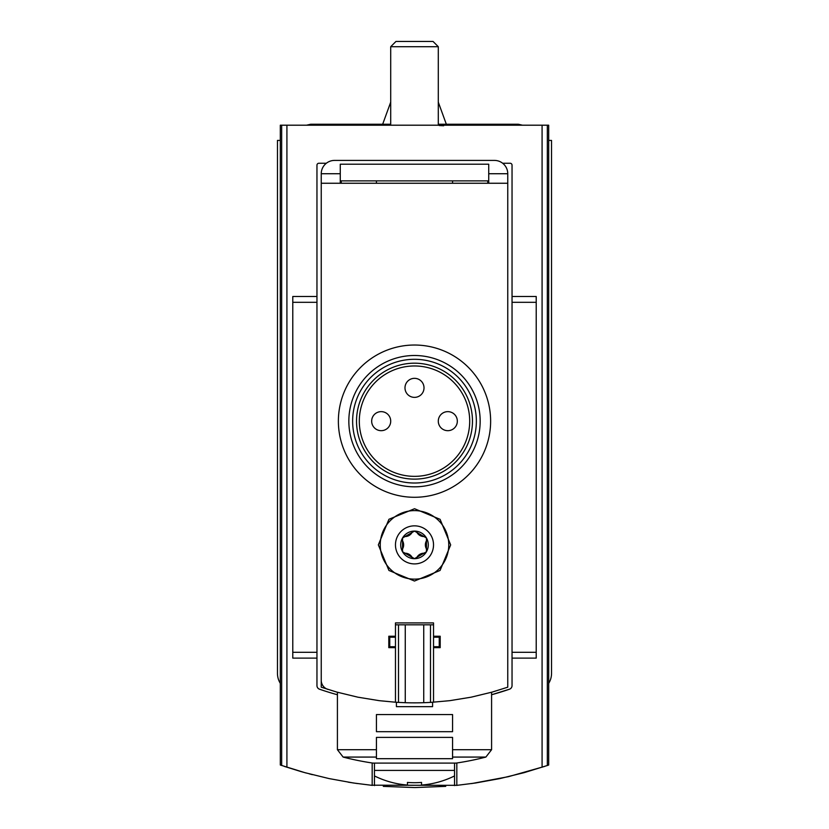 <?xml version="1.0" encoding="UTF-8"?>
<svg xmlns="http://www.w3.org/2000/svg" width="829" height="829" viewBox="0 0 829 829"><rect width="100%" height="100%" fill="white"/><g stroke="black" fill="none" stroke-linecap="round" stroke-linejoin="round"><path stroke-width="1.24" d="M548.684 683.376A19.036 19.036 0 0 0 551.534 673.355L551.534 140.422L548.684 140.422L548.684 765.032L547.337 765.499L547.337 125.2L280.316 125.2L280.316 140.422L277.466 140.422L277.466 673.355A19.036 19.036 0 0 0 280.316 683.376L280.316 140.422M456.551 785.395L475.39 783.022L499.939 778.576L524.166 772.649L547.337 765.499M457.131 785.332L370.584 785.198M280.316 683.376L280.316 765.032L304.834 772.649L329.061 778.576L353.61 783.022L372.449 785.395M312.409 774.669L309.227 773.84M306.222 773.032L304.564 772.576M303.683 772.327L300.854 771.53M284.368 766.41L300.844 771.53M348.232 782.172L357.403 783.56M383.309 786.369L414.541 787.55M414.946 787.55L445.733 786.358M471.597 783.581L508.488 776.659L544.58 766.431M433.536 624.817L430.5 624.817L430.5 702.401L449.732 700.671L471.152 697.179L492.239 692.07L507.762 687.189L507.762 173.727A13.326 13.326 0 0 0 494.436 160.411L334.564 160.411A13.326 13.326 0 0 0 321.237 173.727L321.237 680.319A9.513 9.513 0 0 0 327.869 689.386M326.315 163.261L318.854 163.261A1.907 1.907 0 0 0 316.958 165.168L316.958 685.614A3.803 3.803 0 0 0 319.517 689.21A291.207 291.207 0 0 0 337.413 694.754M509.483 689.21L491.587 694.754A291.207 291.207 0 0 0 509.483 689.21A3.803 3.803 0 0 0 512.042 685.614L512.042 165.168A1.907 1.907 0 0 0 510.146 163.261L502.685 163.261M372.18 785.364L372.18 762.981M456.82 785.364L456.82 762.981M340.273 180.877L488.727 180.877M488.727 183.25L488.727 164.215L340.273 164.215L340.273 183.25M452.561 749.696L452.561 758.69L376.439 758.69L376.439 737.395L452.561 737.395L452.561 757.074L452.561 749.696L491.587 749.696L491.587 692.246M376.439 757.074L376.439 749.696L376.439 757.074L343.123 757.074A285.497 285.497 0 0 0 372.915 763.094L456.085 763.094A285.497 285.497 0 0 0 485.877 757.074L491.587 749.696M376.439 749.696L337.413 749.696L337.413 692.246M376.439 731.686L376.439 714.557L452.561 714.557L452.561 731.686L376.439 731.686M548.684 140.422L548.684 125.2L547.337 125.2M321.237 173.727L340.273 173.727M488.727 173.727L507.762 173.727M512.042 296.492L536.218 296.492L536.218 658.122L512.042 658.122M316.958 296.492L292.782 296.492L292.782 658.122L316.958 658.122M374.459 775.934A89.978 89.978 0 0 0 407.453 785.053L407.453 782.421A87.346 87.346 0 0 0 421.546 782.421L421.546 785.053A89.978 89.978 0 0 0 454.541 775.934M374.459 770.421L454.541 770.421M421.546 782.421A87.346 87.346 0 0 1 407.453 782.421M390.708 125.2L390.708 46.704L438.292 46.704L438.292 125.2M390.708 46.704L395.961 41.45L433.039 41.45L438.292 46.704M438.292 102.143L446.334 124.246M346.501 125.2L350.626 124.246L354.75 125.2M390.708 124.246L386.469 125.2L390.708 124.246L310.657 124.246L306.533 125.2L314.782 125.2M378.335 544.881L388.936 570.456L414.479 581.036L440.064 570.456L450.665 544.891L440.095 519.327L414.531 508.716L388.946 519.286L378.335 544.881A36.165 36.165 0 0 0 378.335 544.881M433.536 702.215L433.536 647.656L440.199 647.656L440.199 636.237L433.536 636.237L433.536 622.911L395.464 622.911L395.464 636.237L388.801 636.237L388.801 647.656L395.464 647.656L395.464 702.215L379.267 700.671L357.848 697.179L336.761 692.07L321.237 687.189L321.237 183.25L507.762 183.25M426.448 551.772L423.961 553.202A7.989 7.989 0 0 0 416.977 557.233L414.5 558.673A13.803 13.803 0 0 0 426.448 537.98A13.803 13.803 0 0 0 402.552 537.98A13.803 13.803 0 0 0 414.5 558.673L412.023 557.233A7.989 7.989 0 0 0 405.039 553.202L402.552 551.772L402.552 548.912A7.989 7.989 0 0 0 402.552 540.85L402.552 537.98L405.039 536.55A7.989 7.989 0 0 0 412.023 532.519L414.5 531.078L416.977 532.519A7.989 7.989 0 0 0 423.961 536.55L426.448 537.98L426.448 540.85A7.989 7.989 0 0 0 426.448 548.912L426.448 551.772A2.86 2.86 0 0 1 426.448 551.782M416.977 557.233L423.961 553.202M405.039 553.202L412.023 557.233M402.552 540.85L402.552 548.912M412.023 532.519L405.039 536.55M423.961 536.55L416.977 532.519M376.439 180.877L376.439 183.25M341.227 180.877L341.227 183.25M321.237 464.934L321.237 453.515M452.561 180.877L452.561 183.25M487.773 180.877L487.773 183.25M432.583 702.277L432.583 706.66L396.417 706.66L396.417 702.277M433.536 636.237L433.536 647.656M430.5 624.817L423.733 624.817L423.733 702.702L430.5 702.401M423.733 624.817L405.267 624.817L405.267 702.702A285.497 285.497 0 0 0 423.733 702.702M405.267 624.817L398.5 624.817L398.5 702.401L405.267 702.702M395.464 702.215L398.5 702.401M398.5 624.817L395.464 624.817M395.464 636.237L395.464 647.656M395.464 637.19L389.754 637.19L389.754 646.703L395.464 646.703M433.536 646.703L439.246 646.703L439.246 637.19L433.536 637.19M426.448 548.912L426.448 540.85M380.242 544.881A34.258 34.258 0 0 0 431.629 574.549A34.258 34.258 0 0 0 431.629 515.203A34.258 34.258 0 0 0 380.242 544.881M490.633 421.163A76.133 76.133 0 0 1 376.439 487.089A76.133 76.133 0 0 1 376.439 355.226A76.133 76.133 0 0 1 490.633 421.163M469.701 421.163A55.201 55.201 0 0 1 386.905 468.965A55.201 55.201 0 0 1 386.905 373.361A55.201 55.201 0 0 1 469.701 421.163M472.468 421.163A57.968 57.968 0 0 1 385.516 471.359A57.968 57.968 0 0 1 385.516 370.957A57.968 57.968 0 0 1 472.468 421.163M476.354 421.163A61.854 61.854 0 0 1 383.568 474.727A61.854 61.854 0 0 1 383.568 367.589A61.854 61.854 0 0 1 476.354 421.163M480.167 421.163A65.667 65.667 0 0 1 381.672 478.032A65.667 65.667 0 0 1 381.672 364.294A65.667 65.667 0 0 1 480.167 421.163M371.672 421.163A9.513 9.513 0 0 0 381.195 430.676A9.513 9.513 0 0 0 390.708 421.163A9.513 9.513 0 0 0 381.195 411.64A9.513 9.513 0 0 0 371.672 421.163A9.513 9.513 0 0 0 381.195 430.676A9.513 9.513 0 0 0 390.708 421.163A9.513 9.513 0 0 0 381.195 411.64A9.513 9.513 0 0 0 371.672 421.163M404.987 387.858A9.513 9.513 0 0 0 414.5 397.371A9.513 9.513 0 0 0 424.013 387.858A9.513 9.513 0 0 0 414.5 378.335A9.513 9.513 0 0 0 404.987 387.858A9.513 9.513 0 0 0 414.5 397.371A9.513 9.513 0 0 0 424.013 387.858A9.513 9.513 0 0 0 414.5 378.335A9.513 9.513 0 0 0 404.987 387.858M438.292 421.163A9.513 9.513 0 0 0 447.805 430.676A9.513 9.513 0 0 0 457.328 421.163A9.513 9.513 0 0 0 447.805 411.64A9.513 9.513 0 0 0 438.292 421.163A9.513 9.513 0 0 0 447.805 430.676A9.513 9.513 0 0 0 457.328 421.163A9.513 9.513 0 0 0 447.805 411.64A9.513 9.513 0 0 0 438.292 421.163M286.917 767.25L286.917 125.2M542.083 767.25L542.083 125.2M452.561 757.074L485.877 757.074M281.663 765.499L281.663 125.2M536.218 302.316L512.042 302.316M536.218 652.309L512.042 652.309M292.782 302.316L316.958 302.316M292.782 652.309L316.958 652.309M395.464 544.881A19.036 19.036 0 0 0 424.013 561.357A19.036 19.036 0 0 0 424.013 528.394A19.036 19.036 0 0 0 395.464 544.881M374.459 785.591L374.459 763.094M454.541 785.591L454.541 763.094M337.413 749.696L343.123 757.074M390.708 102.143L382.666 124.246M443.639 125.77L439.246 125.521M478.374 124.246L438.292 124.246M518.343 124.246L522.467 125.2L518.343 124.246L438.406 124.246L442.531 125.2"/></g></svg>
